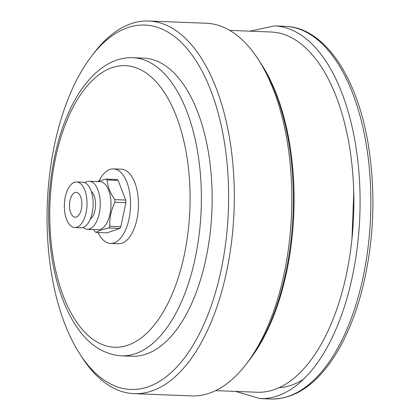 <?xml version="1.0" encoding="UTF-8"?>
<svg xmlns="http://www.w3.org/2000/svg" width="420" height="420" viewBox="0 0 420 420"><rect width="100%" height="100%" fill="white"/><g stroke="black" fill="none" stroke-linecap="round" stroke-linejoin="round"><path stroke-width="0.63" d="M69.542 206.897A12.432 6.179 -87.8 0 0 75.206 217.177A12.432 6.179 -87.8 0 0 81.863 204.997A12.432 6.179 -87.8 0 0 76.177 192.334A12.432 6.179 -87.8 0 0 69.542 206.897M93.555 229.509L94.867 231.52A27.972 13.897 -87.8 0 0 96.091 232.433L107.053 232.864L119.737 228.443L108.77 228.013A27.972 13.897 -87.8 0 0 109.835 226.301C109.436 218.201 111.132 210.184 114.917 202.246A27.972 13.897 -87.8 0 0 114.86 200.928A27.972 13.897 -87.8 0 0 114.765 199.616C110.14 192.99 107.609 186.443 107.168 179.975A27.972 13.897 -87.8 0 0 105.945 179.062L97.136 181.545M96.091 232.433C98.222 230.879 102.448 229.404 108.77 228.013M119.737 228.443A27.972 13.897 -87.8 0 0 120.803 226.732L125.885 202.676A27.972 13.897 -87.8 0 0 125.732 200.046L118.13 180.406A27.972 13.897 -87.8 0 0 116.912 179.492L105.945 179.062M118.13 180.406L107.168 179.975M125.732 200.046L114.765 199.616M125.885 202.676L114.917 202.246M120.803 226.732L109.835 226.301M64.412 208.688A22.79 11.324 -87.8 0 0 74.802 227.53A22.79 11.324 -87.8 0 0 87.008 205.202A22.79 11.324 -87.8 0 0 76.582 181.981A22.79 11.324 -87.8 0 0 64.412 208.688M74.802 227.53L80.908 227.771A22.79 11.324 -87.8 0 0 93.114 205.438A22.79 11.324 -87.8 0 0 82.693 182.222L76.582 181.981M90.269 219.13A14.71 7.308 -87.8 0 0 95.571 205.532A14.71 7.308 -87.8 0 0 91.35 191.567M83.05 227.446A24.035 11.944 -87.8 0 0 87.329 229.262A24.035 11.944 -87.8 0 0 100.202 205.716A24.035 11.944 -87.8 0 0 89.208 181.235A24.035 11.944 -87.8 0 0 84.798 182.71M87.329 229.262L98.107 229.688A24.035 11.944 -87.8 0 0 110.938 201.527A24.035 11.944 -87.8 0 0 99.986 181.655L89.208 181.235M98.086 232.512A37.296 18.532 -87.8 0 0 110.523 243.442A37.296 18.532 -87.8 0 0 130.499 206.903A37.296 18.532 -87.8 0 0 113.442 168.908A37.296 18.532 -87.8 0 0 99.12 180.852M113.442 168.908L121.343 169.218A37.296 18.532 92.2 0 1 138.406 207.212A37.296 18.532 92.2 0 1 118.43 243.752L110.523 243.442M127.507 27.699A182.327 90.599 -87.8 0 0 91.859 55.797A182.327 90.599 -87.8 0 0 80.173 354.522A182.327 90.599 -87.8 0 0 224.952 248.357A182.327 90.599 -87.8 0 0 127.507 27.699M121.243 355.829L132.022 356.249A149.179 74.13 -87.8 0 0 146.323 354.044A149.179 74.13 -87.8 0 0 212.142 195.725A149.179 74.13 -87.8 0 0 143.687 58.123L132.904 57.703C99.078 56.416 70.145 94.117 56.963 146.564C47.686 184.312 46.158 222.39 52.385 260.799C56.537 284.923 63.588 305.298 73.537 321.93C86.216 343.04 102.118 354.338 121.243 355.829A149.179 74.13 -87.8 0 0 135.544 353.624A149.179 74.13 -87.8 0 0 201.364 195.305A149.179 74.13 -87.8 0 0 132.904 57.703M80.173 354.522L82.457 358.013A186.47 92.657 -87.8 0 0 134.159 393.661A186.47 92.657 -87.8 0 0 152.035 390.899A186.47 92.657 -87.8 0 0 234.308 193.001A186.47 92.657 -87.8 0 0 148.738 21A186.47 92.657 -87.8 0 0 130.862 23.756A186.47 92.657 -87.8 0 0 94.406 52.495L91.859 55.797M148.738 21L206.231 23.247A186.47 92.657 92.2 0 1 257.933 58.895A186.47 92.657 92.2 0 1 245.978 364.413A186.47 92.657 92.2 0 1 209.522 393.151A186.47 92.657 92.2 0 1 191.651 395.908L134.159 393.661M215.602 390.626L257.056 392.243A180.254 89.57 -87.8 0 0 274.334 389.582A180.254 89.57 -87.8 0 0 353.866 198.277A180.254 89.57 -87.8 0 0 271.147 32.009L229.693 30.387M257.933 58.895L260.216 62.38A182.327 90.599 92.2 0 1 248.53 361.111L245.978 364.413M127.885 345.182A140.889 70.009 -87.8 0 0 176.264 116.104A140.889 70.009 -87.8 0 0 55.514 158.167A140.889 70.009 -87.8 0 0 127.885 345.182M260.783 63.263A180.254 89.57 92.2 0 1 249.165 360.276M274.502 25.919L285.28 26.339A186.47 92.657 92.2 0 1 370.85 198.345A186.47 92.657 92.2 0 1 288.577 396.244A186.47 92.657 92.2 0 1 270.701 399L259.922 398.58A186.47 92.657 -87.8 0 0 277.798 395.819A186.47 92.657 -87.8 0 0 360.071 197.92A186.47 92.657 -87.8 0 0 274.502 25.919L249.795 31.175M303.256 379.428A175.077 86.998 92.2 0 1 278.985 387.713M235.704 391.409L259.922 398.58M353.766 192.554L351.965 238.644M285.28 26.339C323.967 27.368 356.764 75.915 368.051 143.209C376.047 191.929 374.199 240.298 362.512 288.32C354.496 319.725 343.067 345.397 328.225 365.342C311 388.085 291.827 399.305 270.701 399"/></g></svg>
